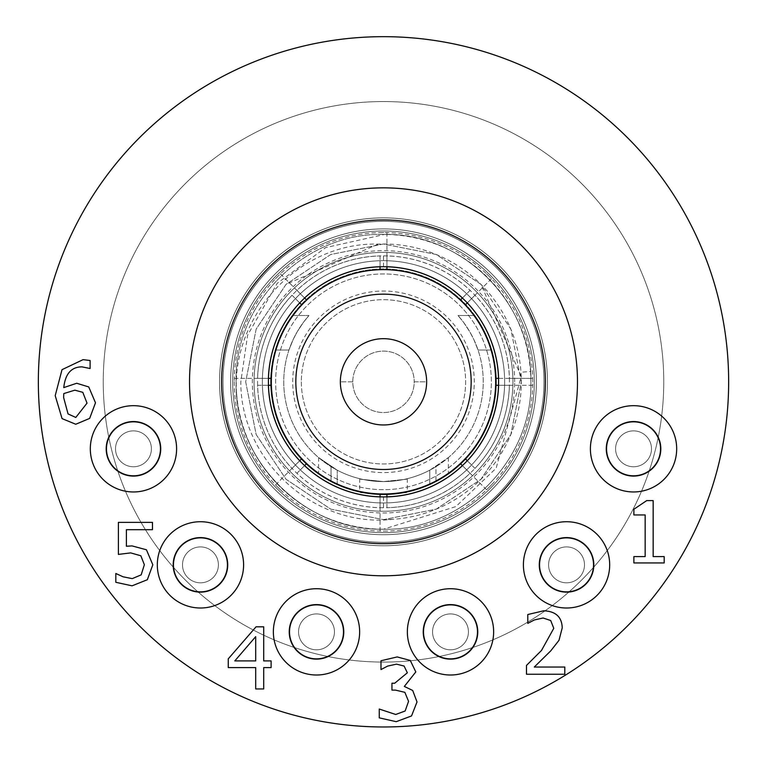 <?xml version="1.0" encoding="UTF-8"?>
<svg xmlns="http://www.w3.org/2000/svg" width="767" height="767" viewBox="0 0 767 767"><rect width="100%" height="100%" fill="white"/><g stroke="black" fill="none" stroke-linecap="round" stroke-linejoin="round"><path stroke-width="0.58" stroke-dasharray="3.83 2.88" d="M383.5 481.571C352.782 478.445 352.782 478.445 383.5 481.571C352.782 478.445 352.782 478.445 383.5 481.571C414.218 478.445 414.218 478.445 383.5 481.571C414.218 478.445 414.218 478.445 383.5 481.571M383.5 494.686C414.218 491.925 414.218 491.925 383.5 494.686C414.218 491.925 414.218 491.925 383.5 494.686C352.782 491.925 352.782 491.925 383.5 494.686C352.782 491.925 352.782 491.925 383.5 494.686M295.832 381.822A87.668 87.668 0 0 0 427.334 457.746A87.668 87.668 0 0 0 427.334 305.899A87.668 87.668 0 0 0 295.832 381.822M301.354 381.822A82.146 82.146 0 0 0 424.573 452.961A82.146 82.146 0 0 0 424.573 310.683A82.146 82.146 0 0 0 301.354 381.822A82.146 82.146 0 0 0 424.573 452.961A82.146 82.146 0 0 0 424.573 310.683A82.146 82.146 0 0 0 301.354 381.822M458.004 315.505L474.821 315.505L458.004 315.505L474.821 315.505L484.792 332.034L491.791 350.02L484.792 332.034L474.821 315.505L484.792 332.034L491.791 350.02L484.792 332.034L474.821 315.505A112.864 112.864 0 0 1 435.963 481.753A112.864 112.864 0 0 0 365.389 270.415A112.864 112.864 0 0 0 331.037 481.753L331.037 466.662A99.748 99.748 0 0 0 435.963 466.662L435.963 481.753L435.963 466.662A99.748 99.748 0 0 0 458.004 315.505L463.45 322.169L469.768 331.747L473.766 339.369L478.042 350.02L473.766 339.369L469.768 331.747L463.45 322.169L458.004 315.505L463.45 322.169L469.768 331.747L473.766 339.369L478.042 350.02L473.766 339.369L469.768 331.747L463.45 322.169L458.004 315.505A99.748 99.748 0 0 1 452.655 453.709A99.748 99.748 0 0 1 314.345 453.709A99.748 99.748 0 0 1 308.996 315.505L303.55 322.169L297.232 331.747L293.234 339.369L288.958 350.02L293.234 339.369L297.232 331.747L303.55 322.169L308.996 315.505L303.55 322.169L297.232 331.747L293.234 339.369L288.958 350.02L293.234 339.369L297.232 331.747L303.55 322.169L308.996 315.505L292.179 315.505L282.208 332.034L275.209 350.02L282.208 332.034L292.179 315.505L282.208 332.034L275.209 350.02L282.208 332.034L292.179 315.505L308.996 315.505A99.748 99.748 0 0 0 331.037 466.662L331.037 481.753A112.864 112.864 0 0 1 270.636 381.822A112.864 112.864 0 0 0 439.932 479.567A112.864 112.864 0 0 0 439.932 284.078A112.864 112.864 0 0 0 270.636 381.822A112.864 112.864 0 0 1 292.179 315.505L308.996 315.505M530.524 371.544A147.446 147.408 157.5 0 1 530.879 381.822C532.94 303.118 462.204 232.382 383.5 234.443C304.796 232.382 234.06 303.118 236.121 381.822C234.06 460.526 304.796 531.263 383.5 529.201C462.204 531.263 532.94 460.526 530.879 381.822C532.94 460.526 462.204 531.263 383.5 529.201C308.976 530.716 240.704 468.148 236.552 393.126A147.379 147.379 0 0 0 383.5 529.201C462.204 531.263 532.94 460.526 530.879 381.822C532.94 303.118 462.204 232.382 383.5 234.443C304.796 232.382 234.06 303.118 236.121 381.822C234.06 460.526 304.796 531.263 383.5 529.201C462.204 531.263 532.94 460.526 530.879 381.822C532.883 303.511 462.952 232.995 384.564 234.443A147.379 147.379 0 0 1 530.524 371.544L520.985 372.206A137.82 137.82 0 0 1 393.116 519.307C314.93 528.492 240.32 460.679 240.809 381.822L247.616 335.169L277.232 283.291L325.678 247.597L384.564 234.443M262.352 381.822A121.148 121.148 0 0 0 444.074 486.738A121.148 121.148 0 0 0 444.074 276.906A121.148 121.148 0 0 0 262.352 381.822A121.148 121.148 0 0 0 444.074 486.738A121.148 121.148 0 0 0 444.074 276.906A121.148 121.148 0 0 0 262.352 381.822M223.005 381.822A160.495 160.495 0 0 0 463.747 520.812A160.495 160.495 0 0 0 463.747 242.823A160.495 160.495 0 0 0 223.005 381.822A160.495 160.495 0 0 0 381.64 542.307A160.495 160.495 0 0 0 543.956 385.533A160.495 160.495 0 0 0 385.36 221.337A160.495 160.495 0 0 0 223.005 381.822A160.495 160.495 0 0 0 383.5 542.317A160.495 160.495 0 0 0 543.995 381.822A160.495 160.495 0 0 0 383.5 221.327A160.495 160.495 0 0 0 223.005 381.822A160.495 160.495 0 0 0 383.5 542.317A160.495 160.495 0 0 0 543.995 381.822A160.495 160.495 0 0 0 383.5 221.327A160.495 160.495 0 0 0 223.005 381.822M495.616 385.274L532.739 385.274A149.287 149.287 0 0 0 532.739 378.371L495.616 378.371M532.739 385.274L509.432 385.274A125.98 125.98 0 0 1 474.994 468.426L465.224 458.656M460.344 463.546L486.594 489.787A149.287 149.287 0 0 0 491.474 484.907M486.594 489.787L470.104 473.306A125.98 125.98 0 0 1 386.952 507.754L386.952 493.938M380.048 493.938L380.048 531.061A149.287 149.287 0 0 0 386.952 531.061M380.048 531.061L380.048 507.754A125.98 125.98 0 0 1 296.896 473.306L306.656 463.546M301.776 458.656L275.526 484.907A149.287 149.287 0 0 0 280.406 489.787M275.526 484.907L292.006 468.426A125.98 125.98 0 0 1 257.568 385.274L271.384 385.274M271.384 378.371L234.261 378.371A149.287 149.287 0 0 0 234.261 385.274M234.261 378.371L257.568 378.371A125.98 125.98 0 0 1 292.006 295.209L301.776 304.978M306.656 300.098L280.406 273.848A149.287 149.287 0 0 0 275.526 278.728M280.406 273.848L296.896 290.329A125.98 125.98 0 0 1 380.048 255.89L380.048 269.696M386.952 269.696L386.952 232.574A149.287 149.287 0 0 0 380.048 232.574M386.952 232.574L386.952 255.89A125.98 125.98 0 0 1 470.104 290.329L460.344 300.098M465.224 304.978L491.474 278.728A149.287 149.287 0 0 0 486.594 273.848M491.474 278.728L474.994 295.209A125.98 125.98 0 0 1 509.432 378.371L532.739 378.371M271.326 381.822A112.174 112.174 0 0 0 439.587 478.963A112.174 112.174 0 0 0 439.587 284.672A112.174 112.174 0 0 0 271.326 381.822M337.25 470.2A99.748 99.748 0 0 0 429.75 470.2A99.748 99.748 0 0 1 337.25 470.2L318.612 457.573L337.25 470.2L337.25 484.773A112.864 112.864 0 0 0 429.75 484.773A112.864 112.864 0 0 1 337.25 484.773L318.612 474.169L337.25 484.773L337.25 470.2M429.75 470.2L448.388 457.573L429.75 470.2L429.75 484.773L448.388 474.169L429.75 484.773L429.75 470.2M474.821 315.505A112.864 112.864 0 0 1 418.36 489.164A112.864 112.864 0 0 1 292.179 315.505M296.896 473.306L304.566 465.636M380.048 496.901L380.048 507.754M299.686 460.756L292.006 468.426M257.568 385.274L268.412 385.274M268.412 378.371L257.568 378.371M292.006 295.209L299.686 302.888M304.566 297.999L296.896 290.329M380.048 255.89L380.048 266.734M386.952 266.734L386.952 255.89M470.104 290.329L462.434 297.999M467.314 302.888L474.994 295.209M509.432 378.371L498.588 378.371M498.588 385.274L509.432 385.274M474.994 468.426L467.314 460.756M236.552 393.126C231.289 315.975 298.881 241.95 378.169 244.107A137.82 137.82 0 0 1 521.215 376.492L496.134 468.206L455.876 506.584L383.5 529.201M462.434 465.636L470.104 473.306M386.952 507.754L386.952 496.901M521.215 376.492L480.957 284.365L436.241 254.491L383.5 244.002L330.759 254.491L286.043 284.365L256.168 329.081L245.68 381.822L256.168 434.563L286.043 479.27L330.759 509.144L383.5 519.643L436.241 509.144L480.957 479.27L510.832 434.563L521.32 381.822L510.832 329.081L480.957 284.365L436.241 254.491L383.5 244.002L330.759 254.491L286.043 284.365L256.168 329.081L245.68 381.822L256.168 434.563L286.043 479.27L330.759 509.144L383.5 519.643L393.116 519.307M378.169 244.107L286.043 284.365L256.168 329.081L245.68 381.822L256.168 434.563L286.043 479.27L330.759 509.144L383.5 519.643L436.241 509.144L480.957 479.27L510.832 434.563L521.32 381.822L510.832 329.081L480.957 284.365L436.241 254.491L383.5 244.002L330.759 254.491L286.043 284.365L256.168 329.081L245.68 381.822L256.168 434.563L286.043 479.27L330.759 509.144L383.5 519.643L436.241 509.144L480.957 479.27L510.832 434.563L521.32 381.822L520.985 372.206M491.791 350.02L478.042 350.02L491.791 350.02M288.958 350.02L275.209 350.02L288.958 350.02M426.644 381.822A43.144 43.144 0 0 0 361.928 344.46A43.144 43.144 0 0 0 361.928 419.185A43.144 43.144 0 0 0 426.644 381.822A43.144 43.144 0 0 0 361.928 344.46A43.144 43.144 0 0 0 361.928 419.185A43.144 43.144 0 0 0 426.644 381.822L414.218 381.822A30.718 30.718 0 0 1 368.141 408.428A30.718 30.718 0 0 1 368.141 355.217A30.718 30.718 0 0 1 414.218 381.822A30.718 30.718 0 0 1 383.5 412.541A30.718 30.718 0 0 1 352.782 381.822A30.718 30.718 0 0 1 383.5 351.104A30.718 30.718 0 0 1 414.218 381.822L426.644 381.822A43.144 43.144 0 0 0 383.5 338.678A43.144 43.144 0 0 0 340.356 381.822A43.144 43.144 0 0 0 383.5 424.966A43.144 43.144 0 0 0 426.644 381.822M471.168 381.822A87.668 87.668 0 0 0 339.666 305.899A87.668 87.668 0 0 0 339.666 457.746A87.668 87.668 0 0 0 471.168 381.822A87.668 87.668 0 0 0 339.666 305.899A87.668 87.668 0 0 0 339.666 457.746A87.668 87.668 0 0 0 471.168 381.822M352.782 381.822L340.356 381.822L352.782 381.822M564.8 667.041L564.8 674.241L526.488 674.241L526.488 665.43L541.483 650.474L553.774 628.326L550.696 620.522L543.094 618.001L534.292 619.966L527.792 623.389L527.792 614.53L543.698 610.8C555.682 611.251 561.856 616.946 562.23 627.866L559.009 640.301L550.696 650.924L534.292 667.041L564.8 667.041M146.43 549.776L152.825 564.78L147.331 579.727L132.077 585.825L115.817 582.297L115.817 573.486L123.113 576.813L132.231 578.625L141.195 574.847L144.359 564.733L140.84 555.768L130.668 552.892L118.386 554.407L118.386 522.385L152.47 522.385L152.47 529.69L126.392 529.69L126.392 546.248L132.029 545.903L146.43 549.776M82.798 392.33L74.85 390.163L63.766 393.586L63.623 397.517L68.052 413.921L75.799 417.449L87.026 403.154L82.798 392.33M88.742 386.942L95.491 402.8L89.653 418.408L75.751 424.247L62.06 418.609L55.214 395.647L62.012 369.675L83.057 359.656L90.103 360.509L90.103 368.515L81.944 366.856C71.321 366.923 65.262 373.836 63.766 387.594L76.71 383.26L88.742 386.942M255.699 636.639L234.798 660.905L255.699 660.905L255.699 636.639M271.106 660.905L271.106 667.597L263.704 667.597L263.704 688.948L255.699 688.948L255.699 667.597L228.259 667.597L228.259 658.843L256.044 626.821L263.704 626.821L263.704 660.905L271.106 660.905M404.084 666.044L396.529 664.136L387.623 666.092L380.978 669.572L380.978 660.761L397.181 656.936L410.278 660.454L415.81 671.93L404.334 686.436L412.694 690.463L417.018 701.939L411.534 715.937L396.232 721.68L379.262 717.854L379.262 709.044L395.724 714.48L405.139 710.999L408.562 701.335L404.842 692.323L395.475 690.108L391.947 690.108L391.947 683.215L394.717 683.215L407.354 672.793L404.084 666.044M664.184 556.593L664.184 562.93L633.878 562.93L633.878 556.593L645.152 556.593L645.152 514.954L633.878 514.954L633.878 509.259L646.715 500.602L653.158 500.602L653.158 556.593L664.184 556.593M577.474 381.822A193.974 193.974 0 0 0 286.513 213.83A193.974 193.974 0 0 0 286.513 549.805A193.974 193.974 0 0 0 577.474 381.822M200.455 521.723A43.144 43.144 0 0 0 163.093 586.439A43.144 43.144 0 0 0 237.818 586.439A43.144 43.144 0 0 0 200.455 521.723M450.497 588.72A43.144 43.144 0 0 0 413.135 653.436A43.144 43.144 0 0 0 487.86 653.436A43.144 43.144 0 0 0 450.497 588.72M633.542 405.676A43.144 43.144 0 0 0 596.18 470.392A43.144 43.144 0 0 0 670.904 470.392A43.144 43.144 0 0 0 633.542 405.676M566.545 521.723A43.144 43.144 0 0 0 529.182 586.439A43.144 43.144 0 0 0 603.907 586.439A43.144 43.144 0 0 0 566.545 521.723M316.503 588.72A43.144 43.144 0 0 0 279.14 653.436A43.144 43.144 0 0 0 353.865 653.436A43.144 43.144 0 0 0 316.503 588.72M133.458 405.676A43.144 43.144 0 0 0 96.096 470.392A43.144 43.144 0 0 0 170.82 470.392A43.144 43.144 0 0 0 133.458 405.676M728.65 381.822A345.15 345.15 0 0 0 210.925 82.913A345.15 345.15 0 0 0 210.925 680.732A345.15 345.15 0 0 0 728.65 381.822M663.762 381.822A280.262 280.262 0 0 0 243.369 139.105A280.262 280.262 0 0 0 243.369 624.53A280.262 280.262 0 0 0 663.762 381.822A280.262 280.262 0 0 0 243.369 139.105A280.262 280.262 0 0 0 243.369 624.53A280.262 280.262 0 0 0 663.762 381.822M512.931 381.822A129.431 129.431 0 0 0 318.784 269.725A129.431 129.431 0 0 0 318.784 493.91A129.431 129.431 0 0 0 512.931 381.822M514.657 381.822A131.157 131.157 0 0 0 317.922 268.239A131.157 131.157 0 0 0 317.922 495.405A131.157 131.157 0 0 0 514.657 381.822M547.446 381.822A163.946 163.946 0 0 0 301.527 239.841A163.946 163.946 0 0 0 301.527 523.803A163.946 163.946 0 0 0 547.446 381.822A163.946 163.946 0 0 0 301.527 239.841A163.946 163.946 0 0 0 301.527 523.803A163.946 163.946 0 0 0 547.446 381.822A163.946 163.946 0 0 0 301.527 239.841A163.946 163.946 0 0 0 301.527 523.803A163.946 163.946 0 0 0 547.446 381.822A163.946 163.946 0 0 0 301.527 239.841A163.946 163.946 0 0 0 301.527 523.803A163.946 163.946 0 0 0 547.446 381.822A163.946 163.946 0 0 0 301.527 239.841A163.946 163.946 0 0 0 301.527 523.803A163.946 163.946 0 0 0 547.446 381.822A163.946 163.946 0 0 0 383.5 217.876A163.946 163.946 0 0 0 219.554 381.822A163.946 163.946 0 0 0 383.5 545.768A163.946 163.946 0 0 0 547.446 381.822A163.946 163.946 0 0 0 301.527 239.841A163.946 163.946 0 0 0 301.527 523.803A163.946 163.946 0 0 0 547.446 381.822A163.946 163.946 0 0 0 301.527 239.841A163.946 163.946 0 0 0 301.527 523.803A163.946 163.946 0 0 0 547.446 381.822A163.946 163.946 0 0 0 383.5 217.876A163.946 163.946 0 0 0 219.554 381.822A163.946 163.946 0 0 0 383.5 545.768A163.946 163.946 0 0 0 547.446 381.822M534.331 381.822A150.831 150.831 0 0 0 308.085 251.192A150.831 150.831 0 0 0 308.085 512.442A150.831 150.831 0 0 0 534.331 381.822A150.831 150.831 0 0 0 308.085 251.192A150.831 150.831 0 0 0 308.085 512.442A150.831 150.831 0 0 0 534.331 381.822A150.831 150.831 0 0 0 308.085 251.192A150.831 150.831 0 0 0 308.085 512.442A150.831 150.831 0 0 0 534.331 381.822A150.831 150.831 0 0 0 308.085 251.192A150.831 150.831 0 0 0 308.085 512.442A150.831 150.831 0 0 0 534.331 381.822A150.831 150.831 0 0 0 308.085 251.192A150.831 150.831 0 0 0 308.085 512.442A150.831 150.831 0 0 0 534.331 381.822A150.831 150.831 0 0 0 308.085 251.192A150.831 150.831 0 0 0 308.085 512.442A150.831 150.831 0 0 0 534.331 381.822M151.406 448.82A17.948 17.948 0 0 1 133.458 466.767A17.948 17.948 0 0 1 115.51 448.82A17.948 17.948 0 0 1 133.458 430.872A17.948 17.948 0 0 1 151.406 448.82M115.51 448.82A17.948 17.948 0 0 1 142.432 433.278A17.948 17.948 0 0 1 142.432 464.361A17.948 17.948 0 0 1 115.51 448.82M106.469 448.82A26.989 26.989 0 0 0 146.957 472.194A26.989 26.989 0 0 0 146.957 425.445A26.989 26.989 0 0 0 106.469 448.82M218.403 564.867A17.948 17.948 0 0 1 200.455 582.815A17.948 17.948 0 0 1 182.508 564.867A17.948 17.948 0 0 1 200.455 546.919A17.948 17.948 0 0 1 218.403 564.867M182.508 564.867A17.948 17.948 0 0 1 209.429 549.316A17.948 17.948 0 0 1 209.429 580.408A17.948 17.948 0 0 1 182.508 564.867M173.467 564.867A26.989 26.989 0 0 0 213.955 588.241A26.989 26.989 0 0 0 213.955 541.492A26.989 26.989 0 0 0 173.467 564.867M334.45 631.864A17.948 17.948 0 0 1 316.503 649.812A17.948 17.948 0 0 1 298.555 631.864A17.948 17.948 0 0 1 316.503 613.916A17.948 17.948 0 0 1 334.45 631.864M298.555 631.864A17.948 17.948 0 0 1 325.476 616.323A17.948 17.948 0 0 1 325.476 647.406A17.948 17.948 0 0 1 298.555 631.864M289.514 631.864A26.989 26.989 0 0 0 329.992 655.239A26.989 26.989 0 0 0 329.992 608.49A26.989 26.989 0 0 0 289.514 631.864M468.445 631.864A17.948 17.948 0 0 1 450.497 649.812A17.948 17.948 0 0 1 432.55 631.864A17.948 17.948 0 0 1 450.497 613.916A17.948 17.948 0 0 1 468.445 631.864M432.55 631.864A17.948 17.948 0 0 1 459.471 616.323A17.948 17.948 0 0 1 459.471 647.406A17.948 17.948 0 0 1 432.55 631.864M423.509 631.864A26.989 26.989 0 0 0 463.997 655.239A26.989 26.989 0 0 0 463.997 608.49A26.989 26.989 0 0 0 423.509 631.864M551.789 575.087A17.948 17.948 0 0 1 556.324 550.112A17.948 17.948 0 0 1 581.3 554.637A17.948 17.948 0 0 1 576.765 579.612A17.948 17.948 0 0 1 551.789 575.087M581.3 554.637A17.948 17.948 0 0 1 568.021 582.747A17.948 17.948 0 0 1 550.313 557.197A17.948 17.948 0 0 1 581.3 554.637M588.73 549.488A26.989 26.989 0 0 0 542.135 553.333A26.989 26.989 0 0 0 568.759 591.76A26.989 26.989 0 0 0 588.73 549.488M651.49 448.82A17.948 17.948 0 0 1 633.542 466.767A17.948 17.948 0 0 1 615.594 448.82A17.948 17.948 0 0 1 633.542 430.872A17.948 17.948 0 0 1 651.49 448.82M615.594 448.82A17.948 17.948 0 0 1 642.516 433.278A17.948 17.948 0 0 1 642.516 464.361A17.948 17.948 0 0 1 615.594 448.82M606.553 448.82A26.989 26.989 0 0 0 647.041 472.194A26.989 26.989 0 0 0 647.041 425.445A26.989 26.989 0 0 0 606.553 448.82M344.738 281.163A107.859 107.859 0 0 0 282.841 420.575A107.859 107.859 0 0 0 422.262 482.472A107.859 107.859 0 0 0 484.159 343.06A107.859 107.859 0 0 0 344.738 281.163M336.991 261.039A129.431 129.431 0 0 1 504.283 335.313A129.431 129.431 0 0 1 430.009 502.606A129.431 129.431 0 0 1 262.717 428.331A129.431 129.431 0 0 1 336.991 261.039M422.262 482.472A107.859 107.859 0 0 1 276.954 365.063A107.859 107.859 0 0 1 451.293 297.922A107.859 107.859 0 0 1 422.262 482.472M430.009 502.606A129.431 129.431 0 0 1 255.641 361.708A129.431 129.431 0 0 1 464.85 281.144A129.431 129.431 0 0 1 430.009 502.606M292.726 381.822A90.774 90.774 0 0 1 428.887 303.205A90.774 90.774 0 0 1 428.887 460.43A90.774 90.774 0 0 1 292.726 381.822M383.5 266.734L383.5 255.89A125.932 125.932 0 0 0 257.568 381.822A125.932 125.932 0 0 0 383.5 507.754A125.932 125.932 0 0 0 509.432 381.822A125.932 125.932 0 0 0 383.5 255.89M383.5 496.901L383.5 507.754M545.375 381.822A161.875 161.875 0 0 0 302.562 241.634A161.875 161.875 0 0 0 302.562 522.011A161.875 161.875 0 0 0 545.375 381.822A161.875 161.875 0 0 0 302.562 241.634A161.875 161.875 0 0 0 302.562 522.011A161.875 161.875 0 0 0 545.375 381.822A161.875 161.875 0 0 0 302.562 241.634A161.875 161.875 0 0 0 302.562 522.011A161.875 161.875 0 0 0 545.375 381.822A161.875 161.875 0 0 0 302.562 241.634A161.875 161.875 0 0 0 302.562 522.011A161.875 161.875 0 0 0 545.375 381.822M536.401 381.822A152.901 152.901 0 0 0 307.049 249.4A152.901 152.901 0 0 0 307.049 514.235A152.901 152.901 0 0 0 536.401 381.822A152.901 152.901 0 0 0 307.049 249.4A152.901 152.901 0 0 0 307.049 514.235A152.901 152.901 0 0 0 536.401 381.822A152.901 152.901 0 0 0 307.049 249.4A152.901 152.901 0 0 0 307.049 514.235A152.901 152.901 0 0 0 536.401 381.822A152.901 152.901 0 0 0 307.049 249.4A152.901 152.901 0 0 0 307.049 514.235A152.901 152.901 0 0 0 536.401 381.822M234.213 381.822A149.287 149.287 0 0 0 458.139 511.1A149.287 149.287 0 0 0 458.139 252.535A149.287 149.287 0 0 0 234.213 381.822M359.685 478.685L359.685 492.146M407.315 478.685L407.315 492.146M448.388 457.573L448.388 474.169M318.612 457.573L318.612 474.169"/><path stroke-width="1.15" d="M295.832 381.822A87.668 87.668 0 0 0 427.334 457.746A87.668 87.668 0 0 0 427.334 305.899A87.668 87.668 0 0 0 295.832 381.822M301.776 304.978A112.174 112.174 0 0 1 306.656 300.098L304.566 297.999A115.136 115.136 0 0 1 380.048 266.734L380.048 269.696A112.174 112.174 0 0 1 386.952 269.696L386.952 266.734A115.136 115.136 0 0 1 462.434 297.999L460.344 300.098A112.174 112.174 0 0 1 465.224 304.978L467.314 302.888A115.136 115.136 0 0 1 498.588 378.371L495.616 378.371A112.174 112.174 0 0 1 495.616 385.274L498.588 385.274A115.136 115.136 0 0 1 467.314 460.756L465.224 458.656A112.174 112.174 0 0 1 460.344 463.546L462.434 465.636A115.136 115.136 0 0 1 386.952 496.901L386.952 493.938A112.174 112.174 0 0 1 380.048 493.938L380.048 496.901A115.136 115.136 0 0 1 304.566 465.636L306.656 463.546A112.174 112.174 0 0 1 301.776 458.656L299.686 460.756A115.136 115.136 0 0 1 268.412 385.274L271.384 385.274A112.174 112.174 0 0 1 271.384 378.371L268.412 378.371A115.136 115.136 0 0 1 299.686 302.888L301.776 304.978A112.174 112.174 0 0 0 271.384 378.371M380.048 269.696A112.174 112.174 0 0 0 306.656 300.098M460.344 300.098A112.174 112.174 0 0 0 386.952 269.696M495.616 378.371A112.174 112.174 0 0 0 465.224 304.978M465.224 458.656A112.174 112.174 0 0 0 495.616 385.274M386.952 493.938A112.174 112.174 0 0 0 460.344 463.546M306.656 463.546A112.174 112.174 0 0 0 380.048 493.938M271.384 385.274A112.174 112.174 0 0 0 301.776 458.656M340.356 381.822A43.144 43.144 0 0 1 383.5 338.678A43.144 43.144 0 0 1 426.644 381.822A43.144 43.144 0 0 1 383.5 424.966A43.144 43.144 0 0 1 340.356 381.822M564.8 667.041L564.8 674.241L526.488 674.241L526.488 665.43L541.483 650.474L553.774 628.326L550.696 620.522L543.094 618.001L534.292 619.966L527.792 623.389L527.792 614.53L543.698 610.8C555.682 611.251 561.856 616.946 562.23 627.866L559.009 640.301L550.696 650.924L534.292 667.041L564.8 667.041M146.43 549.776L152.825 564.78L147.331 579.727L132.077 585.825L115.817 582.297L115.817 573.486L123.113 576.813L132.231 578.625L141.195 574.847L144.359 564.733L140.84 555.768L130.668 552.892L118.386 554.407L118.386 522.385L152.47 522.385L152.47 529.69L126.392 529.69L126.392 546.248L132.029 545.903L146.43 549.776M82.798 392.33L74.85 390.163L63.766 393.586L63.623 397.517L68.052 413.921L75.799 417.449L87.026 403.154L82.798 392.33M88.742 386.942L95.491 402.8L89.653 418.408L75.751 424.247L62.06 418.609L55.214 395.647L62.012 369.675L83.057 359.656L90.103 360.509L90.103 368.515L81.944 366.856C71.321 366.923 65.262 373.836 63.766 387.594L76.71 383.26L88.742 386.942M255.699 636.639L234.798 660.905L255.699 660.905L255.699 636.639M271.106 660.905L271.106 667.597L263.704 667.597L263.704 688.948L255.699 688.948L255.699 667.597L228.259 667.597L228.259 658.843L256.044 626.821L263.704 626.821L263.704 660.905L271.106 660.905M404.084 666.044L396.529 664.136L387.623 666.092L380.978 669.572L380.978 660.761L397.181 656.936L410.278 660.454L415.81 671.93L404.334 686.436L412.694 690.463L417.018 701.939L411.534 715.937L396.232 721.68L379.262 717.854L379.262 709.044L395.724 714.48L405.139 710.999L408.562 701.335L404.842 692.323L395.475 690.108L391.947 690.108L391.947 683.215L394.717 683.215L407.354 672.793L404.084 666.044M664.184 556.593L664.184 562.93L633.878 562.93L633.878 556.593L645.152 556.593L645.152 514.954L633.878 514.954L633.878 509.259L646.715 500.602L653.158 500.602L653.158 556.593L664.184 556.593M728.65 381.822A345.15 345.15 0 0 0 210.925 82.913A345.15 345.15 0 0 0 210.925 680.732A345.15 345.15 0 0 0 728.65 381.822M383.5 266.734A115.088 115.088 0 0 0 268.412 381.822A115.088 115.088 0 0 0 383.5 496.901A115.088 115.088 0 0 0 498.588 381.822A115.088 115.088 0 0 0 383.5 266.734M657.156 462.453A27.267 27.267 0 0 0 633.542 421.553A27.267 27.267 0 0 0 609.928 462.453A27.267 27.267 0 0 0 657.156 462.453M670.904 470.392A43.144 43.144 0 0 0 633.542 405.676A43.144 43.144 0 0 0 596.18 470.392A43.144 43.144 0 0 0 670.904 470.392M580.178 588.481A27.267 27.267 0 0 0 580.178 541.253A27.267 27.267 0 0 0 539.278 564.867A27.267 27.267 0 0 0 580.178 588.481M588.116 602.229A43.144 43.144 0 0 0 566.545 521.723A43.144 43.144 0 0 0 524.868 576.027A43.144 43.144 0 0 0 588.116 602.229M450.497 659.131A27.267 27.267 0 0 0 474.111 618.231A27.267 27.267 0 0 0 426.883 618.231A27.267 27.267 0 0 0 450.497 659.131M450.497 675.008A43.144 43.144 0 0 0 493.641 631.864A43.144 43.144 0 0 0 450.497 588.72A43.144 43.144 0 0 0 407.354 631.864A43.144 43.144 0 0 0 450.497 675.008M302.869 655.478A27.267 27.267 0 0 0 343.769 631.864A27.267 27.267 0 0 0 302.869 608.25A27.267 27.267 0 0 0 302.869 655.478M294.931 669.227A43.144 43.144 0 0 0 358.179 643.024A43.144 43.144 0 0 0 316.503 588.72A43.144 43.144 0 0 0 294.931 669.227M176.841 578.5A27.267 27.267 0 0 0 224.069 578.5A27.267 27.267 0 0 0 200.455 537.6A27.267 27.267 0 0 0 176.841 578.5M163.093 586.439A43.144 43.144 0 0 0 237.818 586.439A43.144 43.144 0 0 0 200.455 521.723A43.144 43.144 0 0 0 163.093 586.439M106.191 448.82A27.267 27.267 0 0 0 147.091 472.434A27.267 27.267 0 0 0 147.091 425.206A27.267 27.267 0 0 0 106.191 448.82M90.314 448.82A43.144 43.144 0 0 0 133.458 491.963A43.144 43.144 0 0 0 176.602 448.82A43.144 43.144 0 0 0 133.458 405.676A43.144 43.144 0 0 0 90.314 448.82M221.625 381.822A161.875 161.875 0 0 0 464.438 522.011A161.875 161.875 0 0 0 464.438 241.634A161.875 161.875 0 0 0 221.625 381.822M189.526 381.822A193.974 193.974 0 0 0 383.5 575.796A193.974 193.974 0 0 0 577.474 381.822A193.974 193.974 0 0 0 383.5 187.848A193.974 193.974 0 0 0 189.526 381.822M106.469 448.82A26.989 26.989 0 0 1 133.458 421.831A26.989 26.989 0 0 1 160.447 448.82A26.989 26.989 0 0 1 133.458 475.808A26.989 26.989 0 0 1 106.469 448.82M173.467 564.867A26.989 26.989 0 0 1 200.455 537.868A26.989 26.989 0 0 1 227.444 564.867A26.989 26.989 0 0 1 200.455 591.856A26.989 26.989 0 0 1 173.467 564.867M289.514 631.864A26.989 26.989 0 0 1 316.503 604.875A26.989 26.989 0 0 1 343.491 631.864A26.989 26.989 0 0 1 316.503 658.853A26.989 26.989 0 0 1 289.514 631.864M423.509 631.864A26.989 26.989 0 0 1 450.497 604.875A26.989 26.989 0 0 1 477.486 631.864A26.989 26.989 0 0 1 450.497 658.853A26.989 26.989 0 0 1 423.509 631.864M588.73 549.488A26.989 26.989 0 0 1 581.913 587.052A26.989 26.989 0 0 1 544.359 580.236A26.989 26.989 0 0 1 551.176 542.681A26.989 26.989 0 0 1 588.73 549.488M606.553 448.82A26.989 26.989 0 0 1 633.542 421.831A26.989 26.989 0 0 1 660.531 448.82A26.989 26.989 0 0 1 633.542 475.808A26.989 26.989 0 0 1 606.553 448.82"/></g></svg>
